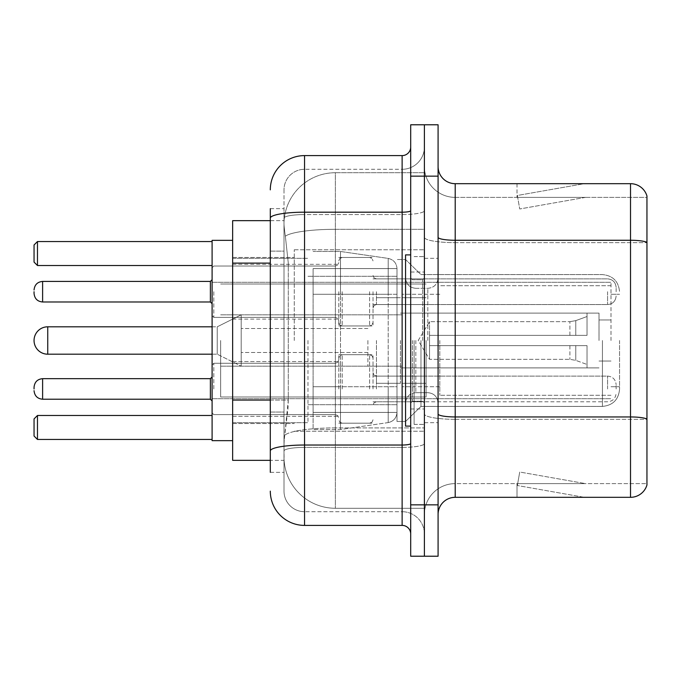 <?xml version="1.0" encoding="UTF-8"?>
<svg xmlns="http://www.w3.org/2000/svg" width="681" height="681" viewBox="0 0 681 681"><rect width="100%" height="100%" fill="white"/><g stroke="black" fill="none" stroke-linecap="round" stroke-linejoin="round"><path stroke-width="0.51" stroke-dasharray="3.4 2.55" d="M424.391 340.5L424.391 249.765L424.391 340.5M294.277 340.5L294.277 249.765L294.277 340.5M338.789 291.706L338.789 325.952L338.789 291.706M232.647 291.706L232.647 264.313L232.647 291.706M338.789 388.953L338.789 354.707L338.789 388.953M232.647 388.953L232.647 361.56L232.647 388.953M373.026 291.706L373.026 325.952L373.026 291.706M373.026 388.953L373.026 354.707L373.026 388.953M424.391 291.706L424.391 304.552L424.391 291.706M424.391 388.953L424.391 376.108L424.391 388.953M270.306 400.062L288.293 400.062L287.961 408.983L284.215 439.798L288.293 400.062L288.293 263.104L288.293 400.062L232.647 400.062L232.647 460.339L284.122 460.339L284.003 456.917A51.364 51.364 0 0 0 335.367 508.273L424.391 508.273L424.391 427.906L424.391 508.273L335.367 508.273L335.367 427.906L335.367 508.273A51.364 51.364 0 0 1 284.003 456.917L284.003 446.472L284.122 460.339L270.306 460.339M284.215 439.798L284.003 446.472L284.215 439.798M232.647 340.5L232.647 440.65L232.647 340.5M335.367 172.727L424.391 172.727L424.391 229.31L424.391 172.727L335.367 172.727A51.364 51.364 0 0 0 284.079 221.359C283.773 223.325 284.198 228.271 285.348 236.205L288.293 263.104L285.348 236.205C284.198 228.263 283.773 223.317 284.079 221.359L284.122 220.661L284.079 221.359A51.364 51.364 0 0 1 335.367 172.727L335.367 229.31L424.391 229.31L424.391 427.906L424.391 229.31L335.367 229.31L335.367 172.727A51.364 51.364 0 0 0 284.079 221.359M270.306 251.119L284.003 251.119L284.003 412.048L284.003 208.675L284.003 251.119L270.306 251.119L270.306 412.048L270.306 220.661L284.122 220.661L232.647 220.661L232.647 400.062M270.306 472.325L284.003 472.325L270.306 472.325L270.306 412.048L284.003 412.048L284.003 472.325L284.003 412.048L270.306 412.048M270.306 491.154A34.237 34.237 0 0 0 304.552 525.4L304.552 511.703A20.541 20.541 0 0 1 284.003 491.154L284.003 218.141L284.003 491.154A20.541 20.541 0 0 0 304.552 511.703L402.13 511.703L402.13 456.917L402.13 525.4A8.564 8.564 0 0 1 410.694 533.955L410.694 147.045L410.694 533.955M424.391 456.917L424.391 210.701L424.391 456.917M410.694 340.5L410.694 426.102L410.694 340.5M410.694 176.149L410.694 124.785L424.391 124.785L424.391 176.149L424.391 124.785L438.087 124.785L438.087 176.149L424.391 176.149L424.391 504.851L424.391 176.149L410.694 176.149L410.694 504.851L424.391 504.851L424.391 556.215L424.391 504.851L438.087 504.851L438.087 176.149M438.087 504.851L438.087 556.215L410.694 556.215L410.694 504.851M424.391 147.045L424.391 210.701L424.391 147.045A22.26 22.26 0 0 1 402.13 169.297A22.26 22.26 0 0 0 424.391 147.045A22.26 22.26 0 0 1 402.13 169.297L402.13 511.703L304.552 511.703L304.552 447.4L402.13 447.4A22.26 3.865 0 0 0 424.391 443.535A22.26 3.865 0 0 1 402.13 447.4L402.13 169.297L304.552 169.297L402.13 169.297M270.306 208.675L284.003 208.675L270.306 208.675L270.306 450.975A34.237 5.942 180 0 1 304.552 445.025L304.552 155.6A34.237 34.237 0 0 0 270.306 189.846A34.237 34.237 0 0 1 304.552 155.6L402.13 155.6A8.564 8.564 0 0 0 410.694 147.045A8.564 8.564 0 0 1 402.13 155.6L402.13 456.917L402.13 447.4L304.552 447.4L304.552 169.297L304.552 214.566L402.13 214.566A22.26 3.865 0 0 0 424.391 210.701A22.26 3.865 0 0 1 402.13 214.566L304.552 214.566L304.552 456.917L304.552 445.025L402.13 445.025A8.564 1.49 0 0 0 410.694 443.535M304.552 525.4L402.13 525.4M270.306 450.975L270.306 456.917M284.003 189.846L284.003 218.141L284.003 189.846A20.541 20.541 0 0 1 304.552 169.297A20.541 20.541 0 0 0 284.003 189.846A20.541 20.541 0 0 1 304.552 169.297M424.391 533.955A22.26 22.26 0 0 0 402.13 511.703A22.26 22.26 0 0 1 424.391 533.955A22.26 22.26 0 0 0 402.13 511.703M438.087 340.5L438.087 258.32L438.087 340.5M414.116 340.5L414.116 424.391L414.116 340.5M424.391 428.843L424.391 237.294L424.391 428.843M630.512 497.317L455.206 497.317L455.206 242.649L646.95 242.649L455.206 242.649L455.206 197.379L646.95 197.379L646.95 242.649L646.95 197.379L455.206 197.379L455.206 419.326L646.95 419.326L646.95 242.649L646.95 419.326L455.206 419.326L455.206 483.621A30.815 30.815 0 0 0 424.391 514.444A30.815 30.815 0 0 1 455.206 483.621L646.95 483.621L646.95 196.009A17.119 17.119 0 0 0 630.512 183.683L630.512 497.317A17.119 17.119 0 0 0 646.95 484.991L646.95 428.843L646.95 483.621L455.206 483.621L455.206 183.683A17.119 17.119 0 0 1 438.087 166.556L438.087 237.294L438.087 166.556M438.087 514.444L438.087 237.294L438.087 514.444A17.119 17.119 0 0 1 455.206 497.317M424.391 166.556L424.391 237.294L424.391 166.556A30.815 30.815 0 0 0 455.206 197.379A30.815 30.815 0 0 1 424.391 166.556A30.815 30.815 0 0 0 455.206 197.379M583.106 497.113A13.697 13.697 0 0 0 585.49 497.317L517.007 497.317L585.49 497.317A13.697 13.697 0 0 1 583.106 497.113A13.697 13.697 0 0 0 585.49 497.317A13.697 13.697 0 0 1 583.106 497.113A13.697 13.697 0 0 0 585.49 497.317A13.697 13.697 0 0 1 583.106 497.113A13.697 13.697 0 0 0 585.49 497.317A13.697 13.697 0 0 1 583.106 497.113A13.697 13.697 0 0 0 585.49 497.317A13.697 13.697 0 0 1 583.106 497.113L517.356 485.519L583.106 497.113M517.007 483.621L517.007 497.317L517.007 483.621L517.688 483.621L517.356 485.519L517.688 483.621L517.007 483.621L517.007 497.317L517.007 483.621L517.688 483.621L517.356 485.519L517.688 483.621L517.007 483.621L517.007 497.317L517.007 483.621L517.688 483.621L517.356 485.519L517.688 483.621L517.007 483.621L517.007 497.317L517.007 483.621L517.688 483.621L517.356 485.519L517.688 483.621L517.007 483.621L517.007 497.317L517.007 483.621L517.688 483.621L517.356 485.519L517.688 483.621L517.007 483.621M646.95 196.009A17.119 17.119 0 0 0 630.512 183.683L455.206 183.683M585.49 183.683L517.007 183.683L585.49 183.683A13.697 13.697 0 0 0 583.106 183.887A13.697 13.697 0 0 1 585.49 183.683A13.697 13.697 0 0 0 583.106 183.887A13.697 13.697 0 0 1 585.49 183.683A13.697 13.697 0 0 0 583.106 183.887A13.697 13.697 0 0 1 585.49 183.683A13.697 13.697 0 0 0 583.106 183.887A13.697 13.697 0 0 1 585.49 183.683A13.697 13.697 0 0 0 583.106 183.887A13.697 13.697 0 0 1 585.49 183.683M585.49 483.621L517.688 483.621L585.49 483.621L517.688 483.621L585.49 483.621L517.688 483.621L585.49 483.621L517.688 483.621L585.49 483.621L517.688 483.621L585.49 483.621L519.731 472.027L517.688 483.621L519.731 472.027L517.688 483.621L519.731 472.027L517.688 483.621L519.731 472.027L517.688 483.621L519.731 472.027L517.688 483.621L519.731 472.027L585.49 483.621M517.688 197.379L517.007 197.379L517.688 197.379L517.007 197.379L517.688 197.379L517.007 197.379L517.688 197.379L517.007 197.379L517.688 197.379L517.007 197.379L517.688 197.379L517.356 195.481L583.106 183.887L517.356 195.481L517.688 197.379L517.356 195.481L583.106 183.887L517.356 195.481L517.688 197.379L517.356 195.481L583.106 183.887L517.356 195.481L517.688 197.379L517.356 195.481L583.106 183.887L517.356 195.481L517.688 197.379L517.356 195.481L583.106 183.887L517.356 195.481L517.688 197.379L585.49 197.379L517.688 197.379L585.49 197.379L517.688 197.379L585.49 197.379L517.688 197.379L585.49 197.379L517.688 197.379L585.49 197.379L517.688 197.379L519.731 208.973L517.688 197.379M517.007 183.683L517.007 197.379L517.007 183.683M585.49 197.379L519.731 208.973L585.49 197.379M410.694 426.102L405.553 426.102L405.553 254.898L405.553 421.479L405.553 254.898L410.694 254.898M619.557 340.5L619.557 389.294L619.557 340.5M611.002 340.5L611.002 282.292L611.002 340.5M232.647 440.65L212.097 440.65L212.097 240.35L212.097 398.708L212.097 240.35L232.647 240.35M307.974 340.5L307.974 422.68L307.974 340.5M396.997 340.5L396.997 421.479L396.997 340.5M420.969 340.5L420.969 406.412L420.969 340.5M212.097 415.487L212.097 439.458L212.097 415.487L212.097 439.458L212.097 415.487L37.472 415.487L212.097 415.487L37.472 415.487L37.472 439.458L212.097 439.458L37.472 439.458L37.472 415.487L34.05 418.909L34.05 436.027L34.05 418.909L37.472 415.487L34.05 418.909L34.05 436.027L37.472 439.458L34.05 436.027L37.472 439.458L212.097 439.458M212.097 241.542L212.097 265.513L212.097 241.542L212.097 265.513L212.097 241.542L37.472 241.542L212.097 241.542L37.472 241.542L37.472 265.513L212.097 265.513L37.472 265.513L37.472 241.542L34.05 244.973L34.05 262.091L34.05 244.973L37.472 241.542L34.05 244.973L34.05 262.091L37.472 265.513L34.05 262.091L37.472 265.513L212.097 265.513M439.798 340.5L439.798 395.286L439.798 340.5M599.016 340.5L599.016 313.107L599.016 340.5M402.13 340.5L402.13 386.723L402.13 340.5M220.661 340.5L220.661 396.997L220.661 340.5M426.102 340.5L426.102 396.997L426.102 340.5M396.997 386.723L396.997 268.595L396.997 294.277L313.107 294.277L313.107 429.524L313.107 386.723L396.997 386.723L396.997 412.405L396.997 268.595L396.997 294.277L313.107 294.277L313.107 412.405L313.107 386.723L396.997 386.723L396.997 412.422L396.997 268.578L396.997 294.277L313.107 294.277L313.107 429.524L313.107 386.723L396.997 386.723L396.997 412.422C396.555 417.947 393.618 421.335 388.204 422.586L388.204 386.723L396.997 386.723M340.5 340.5L340.5 251.476L340.5 294.277L313.107 294.277L313.107 268.595L313.107 412.405L313.107 386.723L340.5 386.723L340.5 429.524L340.5 251.476L340.5 294.277L388.204 294.277L388.204 258.414L388.204 422.586L388.204 386.723L340.5 386.723L340.5 429.524L340.5 340.5M212.097 326.803L217.239 326.803L241.202 314.818L241.202 366.182L241.202 314.818L241.202 366.182L241.202 314.818L217.239 326.803L217.239 354.197L217.239 326.803L217.239 354.197L217.239 326.803L47.747 326.803L47.747 354.197A13.697 13.697 0 0 1 34.05 340.5M376.448 340.5L376.448 383.301L376.448 340.5M367.893 340.5L367.893 366.182L367.893 340.5M429.524 340.5L429.524 321.67L429.524 345.633L429.524 335.367L429.524 345.633L587.031 345.633L587.031 367.893L587.031 345.633L429.524 345.633L587.031 345.633L587.031 364.471L587.031 345.633L429.524 345.633L429.524 359.33L429.524 335.367L587.031 335.367L587.031 313.107L587.031 335.367L429.524 335.367L587.031 335.367L587.031 316.529L587.031 335.367L429.524 335.367L429.524 321.67L429.524 345.633L429.524 335.367L429.524 345.633L587.031 345.633L587.031 367.893L587.031 345.633L429.524 345.633L587.031 345.633L587.031 364.471L587.031 345.633L429.524 345.633L429.524 359.33L429.524 340.5M400.419 340.5L400.419 383.301L400.419 340.5M405.553 340.5L405.553 421.479L405.553 340.5M212.097 340.5L212.097 398.708L212.097 340.5M37.472 439.458L37.472 415.487M37.472 265.513L37.472 241.542M396.997 294.277L388.204 294.277L388.204 258.414L388.204 422.586L340.5 429.524L313.107 429.524L340.5 429.524L388.204 422.586C393.618 421.335 396.555 417.947 396.997 412.422L396.997 268.578C396.555 263.053 393.618 259.665 388.204 258.414L340.5 251.476L313.107 251.476L340.5 251.476L388.204 258.414C393.618 259.665 396.555 263.053 396.997 268.578L396.997 294.277M429.524 335.367L587.031 335.367L587.031 313.107L587.031 335.367L429.524 335.367L587.031 335.367L587.031 316.529L587.031 335.367L429.524 335.367M241.202 340.5L241.202 328.514L241.202 340.5M212.097 388.953L212.097 364.982L212.097 388.953M34.05 388.953L34.05 387.242L34.05 388.953M616.135 388.953L616.135 384.671L616.135 388.953M212.097 291.706L212.097 315.678L212.097 291.706M34.05 291.706L34.05 293.417L34.05 291.706M616.135 291.706L616.135 287.425L616.135 291.706M335.367 427.906A51.364 8.921 180 0 0 284.624 435.448A51.364 8.921 180 0 1 335.367 427.906L424.391 427.906L335.367 427.906L335.367 229.31L335.367 427.906M285.348 236.205A51.364 8.921 180 0 1 335.367 229.31A51.364 8.921 180 0 0 285.348 236.205M284.003 456.917A51.364 51.364 0 0 0 335.367 508.273M270.306 263.104L232.647 263.104M270.306 218.141A34.237 5.942 180 0 1 304.552 212.191L402.13 212.191A8.564 1.49 -0 0 0 410.694 210.701M304.552 214.566A20.541 3.567 180 0 0 284.003 218.141A20.541 3.567 180 0 1 304.552 214.566M304.552 447.4A20.541 3.567 180 0 0 284.003 450.975A20.541 3.567 180 0 1 304.552 447.4M304.552 511.703A20.541 20.541 0 0 1 284.003 491.154M455.206 419.326A30.815 5.354 0 0 1 424.391 413.971A30.815 5.354 0 0 0 455.206 419.326M646.95 419.087A17.119 2.971 180 0 0 630.512 416.951L455.206 416.951A17.119 2.971 0 0 1 438.087 413.971M438.087 237.294A17.119 2.971 0 0 0 455.206 240.265L630.512 240.265A17.119 2.971 180 0 1 646.95 242.41M424.391 237.294A30.815 5.354 0 0 0 455.206 242.649A30.815 5.354 0 0 1 424.391 237.294M424.391 514.444A30.815 30.815 0 0 1 455.206 483.621M422.68 340.5L422.68 279.755L422.68 340.5M412.405 340.5L412.405 401.245L412.405 340.5M415.827 340.5L415.827 392.682L415.827 340.5M427.813 340.5L427.813 288.318L427.813 340.5M602.438 340.5L602.438 406.412L602.438 340.5M575.768 345.633L575.768 360.368L575.768 345.633M569.912 345.633L569.912 359.33L569.912 345.633M575.768 335.367L575.768 320.632L575.768 335.367M569.912 335.367L569.912 321.67L569.912 335.367M213.808 388.953L213.808 363.271L213.808 388.953M210.386 399.219L42.614 399.219L42.614 378.679L42.614 388.953L42.614 378.679L210.386 378.679L210.386 399.219L210.386 378.679L210.386 399.219L212.097 400.93M376.448 388.953L376.448 376.108L376.448 388.953M369.604 388.953L369.604 354.707L369.604 388.953M342.211 388.953L342.211 354.707L342.211 388.953M335.367 388.953L335.367 363.271L335.367 388.953M607.571 388.953L607.571 376.108L607.571 388.953M213.808 291.706L213.808 317.389L213.808 291.706M210.386 291.706L210.386 281.432L210.386 301.981L210.386 281.432L210.386 301.981L210.386 291.706L210.386 301.981L212.097 303.692L210.386 301.981L42.614 301.981L42.614 281.432L42.614 301.981L42.614 281.432L42.614 291.706L42.614 281.432L210.386 281.432L210.386 291.706M376.448 291.706L376.448 304.552L376.448 291.706M369.604 291.706L369.604 325.952L369.604 291.706M342.211 291.706L342.211 325.952L342.211 291.706M335.367 291.706L335.367 266.024L335.367 291.706M607.571 291.706L607.571 304.552L607.571 291.706M294.277 249.765L424.391 249.765L294.277 249.765M232.647 264.313L338.789 264.313M232.647 361.56L338.789 361.56L232.647 361.56M338.789 257.469L373.026 257.469M338.789 354.707L373.026 354.707L338.789 354.707M373.026 278.87L424.391 278.87M373.026 376.108L424.391 376.108L373.026 376.108M232.647 257.469L294.277 257.469L232.647 257.469M232.647 423.531L294.277 423.531L232.647 423.531M373.026 401.79L424.391 401.79L373.026 401.79M373.026 304.552L424.391 304.552M338.789 423.19L373.026 423.19L338.789 423.19M338.789 325.952L373.026 325.952M232.647 416.338L338.789 416.338L232.647 416.338M232.647 319.1L338.789 319.1M294.277 431.235L424.391 431.235L294.277 431.235M410.694 272.017L424.391 272.017L410.694 272.017M410.694 408.983L424.391 408.983L410.694 408.983M424.391 258.32L438.087 258.32L424.391 258.32M414.116 424.391L424.391 424.391L414.116 424.391M414.116 256.609L424.391 256.609L414.116 256.609M424.391 422.68L438.087 422.68L424.391 422.68M422.68 279.755L424.391 278.044L422.68 279.755L412.405 279.755L410.694 278.044L412.405 279.755L422.68 279.755M412.405 401.245L422.68 401.245L424.391 402.956L422.68 401.245L412.405 401.245L410.694 402.956L412.405 401.245M415.827 392.682C409.647 393.235 406.225 396.657 405.553 402.956C406.225 396.657 409.647 393.235 415.827 392.682L427.813 392.682C433.993 393.235 437.415 396.657 438.087 402.956C437.415 396.657 433.993 393.235 427.813 392.682L415.827 392.682M415.827 288.318L427.813 288.318C433.993 287.765 437.415 284.343 438.087 278.044C437.415 284.343 433.993 287.765 427.813 288.318L415.827 288.318C409.647 287.765 406.225 284.343 405.553 278.044C406.225 284.343 409.647 287.765 415.827 288.318M602.438 406.412C612.832 405.399 618.544 399.696 619.557 389.294C618.544 399.696 612.832 405.399 602.438 406.412L420.969 406.412L405.553 421.479L396.997 421.479L405.553 421.479L420.969 406.412L602.438 406.412M611.002 294.277L619.557 294.277L611.002 294.277M232.647 422.68L307.974 422.68L232.647 422.68M307.974 404.701L396.997 404.701L307.974 404.701M212.097 282.292L611.002 282.292L212.097 282.292M212.097 398.708L611.002 398.708L212.097 398.708M420.969 274.588L602.438 274.588C612.832 275.601 618.544 281.304 619.557 291.706C618.544 281.304 612.832 275.601 602.438 274.588L420.969 274.588L405.553 259.521L396.997 259.521L405.553 259.521L420.969 274.588M307.974 276.299L396.997 276.299L307.974 276.299M232.647 258.32L307.974 258.32L232.647 258.32M611.002 386.723L619.557 386.723L611.002 386.723M611.002 395.286L439.798 395.286L611.002 395.286M599.016 319.959L611.002 319.959L599.016 319.959M439.798 386.723L402.13 386.723L439.798 386.723M599.016 313.107L402.13 313.107L599.016 313.107M611.002 285.714L439.798 285.714L611.002 285.714M599.016 361.041L611.002 361.041L599.016 361.041M439.798 294.277L402.13 294.277L439.798 294.277M599.016 367.893L402.13 367.893L599.016 367.893M220.661 396.997L426.102 396.997L220.661 396.997M220.661 314.818L402.13 314.818L220.661 314.818M402.13 297.699L426.102 297.699L402.13 297.699M220.661 284.003L426.102 284.003L220.661 284.003M220.661 366.182L402.13 366.182L220.661 366.182M402.13 383.301L426.102 383.301L402.13 383.301M396.997 268.595L313.107 268.595L396.997 268.595M396.997 412.405L313.107 412.405L396.997 412.405M376.448 366.182L367.893 366.182L376.448 366.182M367.893 352.486L241.202 352.486L367.893 352.486M212.097 354.197L217.239 354.197L241.202 366.182L217.239 354.197L47.747 354.197M418.211 340.5L429.524 321.67L569.912 321.67L429.524 321.67L418.211 340.5L429.524 359.33L569.912 359.33L575.768 360.368L587.031 364.471L575.768 360.368L569.912 359.33L429.524 359.33L418.211 340.5M587.031 367.893L400.419 367.893L587.031 367.893M400.419 383.301L376.448 383.301L400.419 383.301M400.419 297.699L376.448 297.699L400.419 297.699M587.031 313.107L400.419 313.107L587.031 313.107M575.768 320.632L587.031 316.529L575.768 320.632L569.912 321.67L575.768 320.632M367.893 328.514L241.202 328.514L367.893 328.514M376.448 314.818L367.893 314.818L376.448 314.818M213.808 363.271L212.097 364.982L213.808 363.271L335.367 363.271L337.767 362.283L338.789 359.849L337.767 362.283L335.367 363.271L213.808 363.271M42.614 378.679C37.455 379.138 34.603 381.99 34.05 387.242M376.448 401.79L374.048 402.777L373.026 405.212L374.048 402.777L376.448 401.79L607.571 401.79C612.721 401.33 615.581 398.479 616.135 393.226C615.581 398.479 612.721 401.33 607.571 401.79L376.448 401.79M369.604 354.707L372.005 355.695L373.026 358.138L372.005 355.695L369.604 354.707L342.211 354.707L339.81 355.695L338.789 358.138L339.81 355.695L342.211 354.707L369.604 354.707M335.367 414.627L337.767 415.614L338.789 418.057L337.767 415.614L335.367 414.627L213.808 414.627L212.097 412.916L213.808 414.627L335.367 414.627M607.571 376.108C612.721 376.567 615.581 379.419 616.135 384.671C615.581 379.419 612.721 376.567 607.571 376.108L376.448 376.108L374.048 375.129L373.026 372.686L374.048 375.129L376.448 376.108L607.571 376.108M342.211 423.19L369.604 423.19L372.005 422.203L373.026 419.768L372.005 422.203L369.604 423.19L342.211 423.19L339.81 422.203L338.789 419.768L339.81 422.203L342.211 423.19M42.614 399.219C37.455 398.76 34.603 395.908 34.05 390.664M210.386 378.679L212.097 376.968M212.097 315.678L213.808 317.389L335.367 317.389L213.808 317.389L212.097 315.678L213.808 317.389L335.367 317.389L337.767 318.376L338.789 320.811L337.767 318.376L335.367 317.389L337.767 318.376L338.789 320.811M210.386 281.432L212.097 279.721L210.386 281.432L42.614 281.432C37.455 281.891 34.603 284.752 34.05 289.995C34.603 284.752 37.455 281.891 42.614 281.432M42.614 301.981C37.455 301.521 34.603 298.67 34.05 293.417C34.603 298.67 37.455 301.521 42.614 301.981L210.386 301.981M373.026 275.447L374.048 277.882L376.448 278.87L607.571 278.87L376.448 278.87L374.048 277.882L373.026 275.447L374.048 277.882L376.448 278.87L607.571 278.87C612.721 279.329 615.581 282.181 616.135 287.425C615.581 282.181 612.721 279.329 607.571 278.87C612.721 279.329 615.581 282.181 616.135 287.425M338.789 322.522L339.81 324.965L342.211 325.952L369.604 325.952L342.211 325.952L339.81 324.965L338.789 322.522L339.81 324.965L342.211 325.952L369.604 325.952L372.005 324.965L373.026 322.522L372.005 324.965L369.604 325.952L372.005 324.965L373.026 322.522M212.097 267.744L213.808 266.024L335.367 266.024L213.808 266.024L212.097 267.744L213.808 266.024L335.367 266.024L337.767 265.045L338.789 262.602L337.767 265.045L335.367 266.024L337.767 265.045L338.789 262.602M373.026 307.974L374.048 305.531L376.448 304.552L607.571 304.552L376.448 304.552L374.048 305.531L373.026 307.974L374.048 305.531L376.448 304.552L607.571 304.552C612.721 304.092 615.581 301.232 616.135 295.988C615.581 301.232 612.721 304.092 607.571 304.552C612.721 304.092 615.581 301.232 616.135 295.988M338.789 260.891L339.81 258.448L342.211 257.469L369.604 257.469L342.211 257.469L339.81 258.448L338.789 260.891L339.81 258.448L342.211 257.469L369.604 257.469L372.005 258.448L373.026 260.891L372.005 258.448L369.604 257.469L372.005 258.448L373.026 260.891"/><path stroke-width="1.02" d="M270.306 251.119L270.306 208.675L270.306 220.661L232.647 220.661L232.647 460.339L270.306 460.339M270.306 472.325L270.306 208.675M410.694 504.851L410.694 556.215L424.391 556.215L424.391 504.851L424.391 556.215L438.087 556.215L438.087 504.851L424.391 504.851L424.391 176.149L424.391 504.851L410.694 504.851L410.694 176.149L424.391 176.149L424.391 124.785L424.391 176.149L438.087 176.149L438.087 504.851M438.087 176.149L438.087 124.785L410.694 124.785L410.694 176.149M270.306 189.846A34.237 34.237 0 0 1 304.552 155.6L304.552 525.4L402.13 525.4L402.13 155.6A8.564 8.564 0 0 0 410.694 147.045M304.552 155.6L402.13 155.6M270.306 456.917L270.306 412.048M410.694 533.955A8.564 8.564 0 0 0 402.13 525.4M304.552 525.4A34.237 34.237 0 0 1 270.306 491.154M438.087 514.444A17.119 17.119 0 0 1 455.206 497.317L630.512 497.317L630.512 183.683L455.206 183.683A17.119 17.119 0 0 1 438.087 166.556A17.119 17.119 0 0 0 455.206 183.683L455.206 497.317M646.95 196.009A17.119 17.119 0 0 0 630.512 183.683A17.119 17.119 0 0 1 646.95 196.009L646.95 484.991A17.119 17.119 0 0 1 630.512 497.317M212.097 326.803L47.747 326.803A13.697 13.697 0 0 0 34.05 340.5A13.697 13.697 0 0 1 47.747 326.803L47.747 354.197A13.697 13.697 0 0 1 34.05 340.5M410.694 254.898L405.553 254.898L405.553 426.102L410.694 426.102M232.647 240.35L212.097 240.35L212.097 440.65L232.647 440.65M37.472 439.458L34.05 436.027L34.05 418.909L37.472 415.487L37.472 439.458L212.097 439.458M37.472 415.487L212.097 415.487M37.472 265.513L34.05 262.091L34.05 244.973L37.472 241.542L37.472 265.513L212.097 265.513M37.472 241.542L212.097 241.542M34.05 388.953L34.05 387.242L34.05 388.953M34.05 291.706L34.05 293.417L34.05 291.706M270.306 263.104L232.647 263.104M270.306 400.062L232.647 400.062M410.694 443.535A8.564 1.49 0 0 1 402.13 445.025L304.552 445.025A34.237 5.942 180 0 0 270.306 450.975M270.306 218.141A34.237 5.942 180 0 1 304.552 212.191L402.13 212.191A8.564 1.49 0 0 0 410.694 210.701M646.95 242.41A17.119 2.971 180 0 0 630.512 240.265L455.206 240.265A17.119 2.971 0 0 1 438.087 237.294M646.95 419.087A17.119 2.971 180 0 0 630.512 416.951L455.206 416.951A17.119 2.971 -0 0 1 438.087 413.971M34.05 387.242C34.603 381.99 37.455 379.138 42.614 378.679L42.614 399.219L210.386 399.219L210.386 378.679L212.097 376.968M210.386 281.432L42.614 281.432L42.614 301.981L210.386 301.981L210.386 281.432L212.097 279.721M212.097 354.197L47.747 354.197M210.386 399.219L212.097 400.93M42.614 378.679L210.386 378.679M42.614 399.219C37.455 398.76 34.603 395.908 34.05 390.664M42.614 301.981C37.455 301.521 34.603 298.67 34.05 293.417M42.614 281.432C37.455 281.891 34.603 284.752 34.05 289.995M210.386 301.981L212.097 303.692"/></g></svg>
